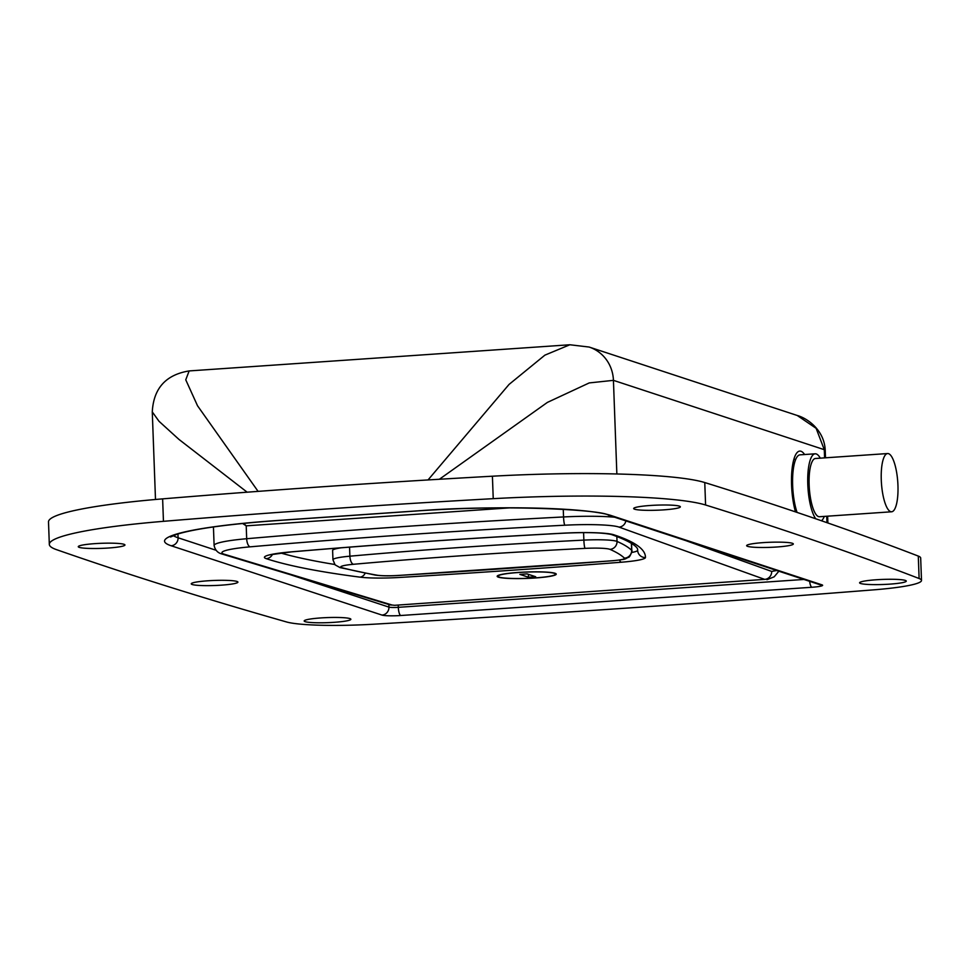 <?xml version="1.0" encoding="UTF-8"?>
<svg xmlns="http://www.w3.org/2000/svg" width="970" height="970" viewBox="0 0 970 970"><rect width="100%" height="100%" fill="white"/><g stroke="black" fill="none" stroke-linecap="round" stroke-linejoin="round"><path stroke-width="1.45" d="M804.603 454.53A37.66 10.561 86.1 0 0 799.753 451.086A37.66 10.561 86.1 0 0 791.568 485.121A37.66 10.561 86.1 0 0 795.485 511.881M876.274 579.757A23.353 2.534 177.9 0 0 859.735 582.521A23.353 2.534 177.9 0 0 889.611 584.146A23.353 2.534 177.9 0 0 906.125 580.824A23.353 2.534 177.9 0 0 876.274 579.757M320.864 617.926A23.353 2.534 177.9 0 0 304.325 620.691A23.353 2.534 177.9 0 0 334.201 622.316A23.353 2.534 177.9 0 0 350.716 618.993A23.353 2.534 177.9 0 0 320.864 617.926M763.305 542.618A23.353 2.534 177.9 0 0 746.779 545.382A23.353 2.534 177.9 0 0 776.655 547.007A23.353 2.534 177.9 0 0 793.169 543.685A23.353 2.534 177.9 0 0 763.305 542.618M207.907 580.787A23.353 2.534 177.9 0 0 191.369 583.552A23.353 2.534 177.9 0 0 221.245 585.165A23.353 2.534 177.9 0 0 237.759 581.842A23.353 2.534 177.9 0 0 207.907 580.787M94.939 543.636A23.353 2.534 177.9 0 0 78.4 546.413A23.353 2.534 177.9 0 0 108.276 548.026A23.353 2.534 177.9 0 0 124.79 544.703A23.353 2.534 177.9 0 0 94.939 543.636M650.349 505.479A23.353 2.534 177.9 0 0 633.81 508.244A23.353 2.534 177.9 0 0 663.686 509.868A23.353 2.534 177.9 0 0 680.2 506.546A23.353 2.534 177.9 0 0 650.349 505.479M373.086 624.244A3012.869 327.63 177.9 0 0 626.753 608.105A3012.869 327.63 177.9 0 0 873.921 589.833A75.32 8.196 177.9 0 0 921.5 580.46A75.32 8.196 177.9 0 0 919.111 578.52A15064.355 1638.136 177.9 0 0 705.59 505.006A188.301 20.479 177.9 0 0 493.233 498.665A1506.434 163.809 177.9 0 0 163.445 521.326A188.301 20.479 177.9 0 0 49.324 544.376A188.301 20.479 177.9 0 0 56.405 549.614A15064.355 1638.136 177.9 0 0 286.623 621.988A75.32 8.196 177.9 0 0 373.086 624.244M921.5 580.46L920.675 558.005A75.32 8.196 177.9 0 0 918.287 556.077A15064.355 1638.136 177.9 0 0 704.766 482.551A188.301 20.479 177.9 0 0 492.408 476.209A1506.434 163.809 177.9 0 0 162.633 498.871A188.301 20.479 177.9 0 0 48.5 521.933L49.324 544.376M428.037 479.944L509.056 384.423L544.885 355.153L569.875 344.762L189.162 370.928L185.755 379.803L197.516 405.751L258.093 491.378M247.168 492.202L178.941 439.398L159.019 421.295L152.278 411.898L155.491 499.489M616.859 473.978L613.428 380.349L589.239 382.92L547.395 402.404L439.374 479.265M589.117 347.042L797.231 415.475L816.134 428.328L824.282 449.68L613.428 380.349A37.66 35.914 108.2 0 0 589.117 347.042L569.875 344.762M554.294 573.318A28.809 3.128 -2.1 0 1 555.495 574.155A28.809 3.128 -2.1 0 1 530.917 578.156A28.809 3.128 -2.1 0 1 499.113 577.114A28.809 3.128 -2.1 0 1 497.913 576.265A28.809 3.128 -2.1 0 1 522.49 572.264A28.809 3.128 -2.1 0 1 554.294 573.318M555.01 573.27A29.561 3.213 -2.1 0 1 556.246 574.131A29.561 3.213 -2.1 0 1 531.026 578.241A29.561 3.213 -2.1 0 1 498.386 577.162A29.561 3.213 -2.1 0 1 497.161 576.301A29.561 3.213 -2.1 0 1 522.381 572.191A29.561 3.213 -2.1 0 1 555.01 573.27M510.099 507.843L246.21 525.837L242.573 523.473M394.572 605.304L764.687 579.381L394.572 605.304L389.54 604.722A7.53 7.142 -73.2 0 0 391.989 605.001L224.264 554.234A48.961 5.323 177.9 0 1 223.961 554.137A48.961 5.323 177.9 0 1 250.139 546.837A1122.29 122.038 177.9 0 1 564.892 525.207A48.961 5.323 177.9 0 1 619.03 527.11L764.687 579.381A7.53 7.226 109.7 0 0 771.671 571.427L776.679 570.493M243.628 523.363L246.21 525.837L246.683 538.726A1129.832 122.863 -2.1 0 1 563.546 516.949L563.255 509.262M535.683 576.738L527.086 573.9L519.871 574.398L528.48 577.235L535.683 576.738M528.371 574.325L528.48 577.235M333.995 549.432L334.189 549.299A30.131 3.274 -2.1 0 1 341.052 547.82A30.131 3.274 -2.1 0 0 332.613 550.414L332.952 559.763A30.131 3.274 -2.1 0 1 349.891 556.186A753.217 81.904 -2.1 0 1 464.036 547.213A753.217 81.904 -2.1 0 1 583.867 540.108A7.53 0.921 87.1 0 0 585.092 548.377A745.688 81.092 177.9 0 0 466.461 555.41A745.688 81.092 177.9 0 0 353.456 564.285A22.601 2.461 177.9 0 0 342.155 567.765A741.917 80.68 177.9 0 0 376.881 575.161A18.83 2.049 177.9 0 0 397.664 575.477A1495.134 162.584 177.9 0 0 612.458 560.721A18.83 2.049 177.9 0 0 624.45 558.15A741.917 80.68 177.9 0 0 609.96 549.359A22.601 2.461 177.9 0 0 585.092 548.377M884.47 501.223A29.185 8.184 -93.9 0 1 881.39 470.511A29.185 8.184 -93.9 0 1 887.611 453.548A29.185 8.184 -93.9 0 1 894.752 464.096A29.185 8.184 -93.9 0 1 897.832 494.809A29.185 8.184 -93.9 0 1 891.612 511.784A29.185 8.184 -93.9 0 1 884.47 501.223M891.612 511.784L819.48 516.731A29.185 8.184 -93.9 0 1 812.339 506.182A29.185 8.184 -93.9 0 1 809.259 475.47A29.185 8.184 -93.9 0 1 815.479 458.495L887.611 453.548M815.758 518.792A33.889 9.506 -93.9 0 1 811.502 509.177A33.889 9.506 -93.9 0 1 807.925 473.518A33.889 9.506 -93.9 0 1 815.152 453.802A33.889 9.506 -93.9 0 1 820.293 458.167M797.061 512.415A33.889 9.506 -93.9 0 1 796.358 510.22A33.889 9.506 -93.9 0 1 792.781 474.548A33.889 9.506 -93.9 0 1 800.007 454.845L815.152 453.802M824.294 516.404A33.889 9.506 -93.9 0 1 821.469 520.769M290.782 574.834L388.946 607.111A7.53 0.825 177.9 0 0 398.318 607.329L398.233 605.05M400.743 615.513A15.059 1.637 -2.1 0 1 382.01 615.089L171.144 545.758A158.171 17.205 -2.1 0 1 277.444 520.49L414.493 511.081A158.171 17.205 -2.1 0 1 611.149 515.531L822.014 584.861A15.059 1.637 -2.1 0 1 811.89 587.262L400.743 615.513A7.53 2.11 86.1 0 1 398.318 607.329L803.936 579.454M173.303 535.586A150.641 16.381 177.9 0 0 178.092 537.78L177.946 533.949M171.144 545.758A7.53 7.178 108.2 0 0 178.092 537.78L215.801 550.184M388.849 604.516L388.946 607.111A7.53 7.178 108.2 0 1 382.01 615.089M162.633 498.871L163.445 521.326M492.408 476.209L493.233 498.665M704.766 482.551L705.59 505.006M918.287 556.077L919.111 578.52M797.231 415.475C806.846 418.046 824.367 429.758 825.227 450.335L825.227 450.335A22.601 2.461 177.9 0 0 824.282 449.68L824.585 457.876M826.961 522.672L826.731 516.234M611.149 515.531A7.53 7.178 108.2 0 1 608.517 515.203L819.383 584.534A7.53 7.178 108.2 0 0 822.014 584.861M809.635 581.321A7.53 2.11 86.1 0 0 811.89 587.262M221.572 553.882A7.53 7.142 -73.2 0 0 224.264 554.234M266.289 558.659A45.19 4.911 -2.1 0 1 290.915 551.894A1050.74 114.266 -2.1 0 1 563.631 533.148A45.19 4.911 -2.1 0 1 613.84 534.785A760.747 82.729 -2.1 0 1 645.45 557.532A37.66 4.098 -2.1 0 1 621.309 562.224A1513.964 164.633 -2.1 0 1 399.446 577.465A37.66 4.098 -2.1 0 1 360.052 577.15A760.747 82.729 -2.1 0 1 266.289 558.671A45.19 4.911 -2.1 0 1 266.289 558.659A7.53 7.178 -71.8 0 0 272.461 554.379M685.96 540.666L771.671 571.427M280.815 553.021A753.217 81.904 177.9 0 0 334.735 564.467M213.436 526.952L214.115 545.504A56.49 6.147 -2.1 0 1 246.683 538.726A7.53 3.14 85 0 0 250.139 546.837M564.892 525.207A7.53 1.043 87 0 1 563.546 516.949A56.49 6.147 -2.1 0 1 614.653 517.216M637.617 549.493L637.654 550.317A753.217 81.904 177.9 0 0 637.654 549.735L637.629 549.529C637.678 550.026 639.545 544.485 611.209 534.458A7.53 7.19 -71.8 0 0 613.84 534.785M631.652 552.488A30.131 3.274 177.9 0 0 637.654 550.317A7.53 7.493 1.7 0 0 645.45 557.532M621.309 562.224A7.53 2.655 -94.5 0 1 619.503 560.029M611.209 534.458C602.091 532.566 586.268 532.142 563.752 533.185A7.53 1.115 -93 0 1 563.631 533.148M360.052 577.15A7.53 6.269 -82.7 0 0 365.181 573.209M563.752 533.185C469.237 538.217 378.409 544.461 291.279 551.906A7.53 3.068 -94.9 0 1 290.915 551.894M625.868 520.902A7.53 7.226 109.7 0 1 619.03 527.11M616.835 536.422L617.029 541.43A30.131 3.274 -2.1 0 0 583.867 540.108L583.6 532.627M349.564 547.153L349.891 556.186A7.53 3.249 84.9 0 0 353.456 564.285M609.96 549.359A7.53 7.299 113.6 0 0 617.029 541.43A749.446 81.492 -2.1 0 1 631.652 550.305L631.397 543.285M624.45 558.15A7.53 7.445 133.7 0 0 631.652 550.305A26.36 2.861 -2.1 0 1 631.809 550.596L631.543 543.382M342.155 567.765A7.53 7.032 104.5 0 1 339.985 567.571L375.281 575.089C380.858 575.913 388.376 576.047 397.833 575.513A7.53 1.564 86.6 0 0 398.003 575.452M376.881 575.161A7.53 6.693 100.1 0 1 375.281 575.089M397.664 575.477A7.53 1.564 86.6 0 0 397.833 575.513L612.761 560.745A7.53 2.643 85.5 0 0 613.076 560.672M612.458 560.721A7.53 2.643 85.5 0 0 612.761 560.745C628.196 559.084 624.219 559.108 628.536 557.265C629.445 558.102 632.925 549.917 631.809 550.596M825.227 450.335L825.506 457.816M827.64 516.173L827.895 523M608.517 515.203C602.14 509.541 497.925 504.267 414.736 511.105L277.687 520.526C228.835 524.067 195.237 528.65 176.879 534.288L170.55 537.004M189.162 370.928C165.834 374.723 153.551 388.388 152.278 411.898M214.115 545.504C215.085 549.893 217.498 552.67 221.33 553.809L389.54 604.722M269.442 554.888L291.279 551.906M766.955 579.721L774.181 576.811L778.874 571.209M497.913 576.265L498.871 576.774M334.068 548.365L333.995 549.359M332.952 559.763L335.074 564.843L339.985 567.571M795.752 459.295L793.836 459.416"/></g></svg>
